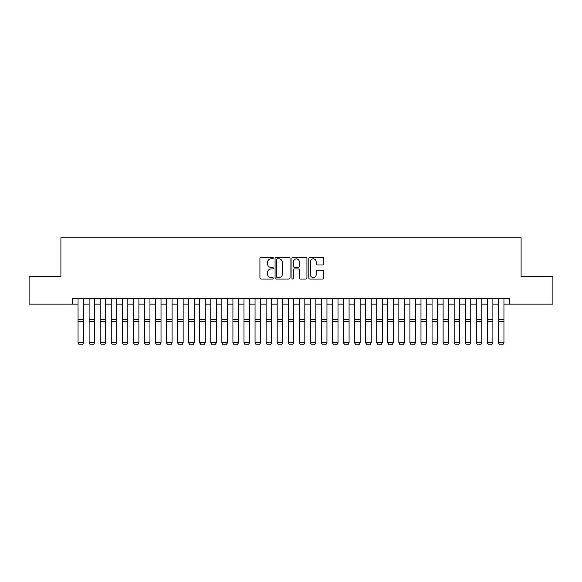 <?xml version="1.0" encoding="UTF-8"?>
<svg xmlns="http://www.w3.org/2000/svg" width="582" height="582" viewBox="0 0 582 582"><rect width="100%" height="100%" fill="white"/><g stroke="black" fill="none" stroke-linecap="round" stroke-linejoin="round"><path stroke-width="0.87" d="M273.3 258.088A0.757 0.757 0 0 0 272.543 257.331L261.005 257.331A1.084 1.084 0 0 0 259.921 258.415L259.921 277.956A1.084 1.084 0 0 0 261.005 279.047L272.543 279.047A0.757 0.757 0 0 0 273.3 278.283A0.757 0.757 0 0 0 272.543 277.527L271.045 277.527A3.477 3.477 0 0 1 267.575 274.049L267.575 272.42A3.477 3.477 0 0 1 271.045 268.949L272.543 268.949A0.757 0.757 0 0 0 273.3 268.186A0.757 0.757 0 0 0 272.543 267.429L271.045 267.429A3.477 3.477 0 0 1 267.575 263.952L267.575 262.322A3.477 3.477 0 0 1 271.045 258.845L272.543 258.845A0.757 0.757 0 0 0 273.3 258.088M322.734 264.985A1.084 1.084 0 0 0 323.818 263.901L323.818 258.415A1.084 1.084 0 0 0 322.734 257.331L309.922 257.331A1.084 1.084 0 0 0 308.838 258.415L308.838 277.956A1.084 1.084 0 0 0 309.922 279.047L322.734 279.047A1.084 1.084 0 0 0 323.818 277.956L323.818 271.336A1.084 1.084 0 0 0 322.734 270.252L317.248 270.252A1.084 1.084 0 0 0 316.164 271.336L316.164 274.617A2.903 2.903 0 0 1 313.262 277.527A2.903 2.903 0 0 1 310.352 274.617L310.352 261.755A2.903 2.903 0 0 1 313.262 258.845A2.903 2.903 0 0 1 316.164 261.755L316.164 263.901A1.084 1.084 0 0 0 317.248 264.985L322.734 264.985M72.517 304.139L29.1 304.139L29.1 276.486L60.906 276.486L60.906 237.762L521.094 237.762L521.094 276.486L552.9 276.486L552.9 304.139L509.483 304.139L509.483 298.61L72.517 298.61L72.517 304.139L78.053 304.139M290.047 258.415A1.084 1.084 0 0 0 288.963 257.331L276.152 257.331A1.084 1.084 0 0 0 275.068 258.415L275.068 277.956A1.084 1.084 0 0 0 276.152 279.047L288.963 279.047A1.084 1.084 0 0 0 290.047 277.956L290.047 258.415M293.037 257.331L305.848 257.331A1.084 1.084 0 0 1 306.932 258.415L306.932 277.956A1.084 1.084 0 0 1 305.848 279.047L300.363 279.047A1.084 1.084 0 0 1 299.279 277.956L299.279 270.033A1.084 1.084 0 0 0 298.195 268.949L294.557 268.949A1.084 1.084 0 0 0 293.474 270.033L293.474 278.283A0.757 0.757 0 0 1 292.71 279.047A0.757 0.757 0 0 1 291.953 278.283L291.953 258.415A1.084 1.084 0 0 1 293.037 257.331M83.582 304.139L89.111 304.139M94.648 304.139L100.177 304.139M105.706 304.139L111.235 304.139M116.771 304.139L122.3 304.139M127.829 304.139L133.365 304.139M138.894 304.139L144.423 304.139M149.952 304.139L155.489 304.139M161.018 304.139L166.547 304.139M172.083 304.139L177.612 304.139M183.141 304.139L188.677 304.139M194.206 304.139L199.735 304.139M205.264 304.139L210.8 304.139M216.329 304.139L221.858 304.139M227.395 304.139L232.924 304.139M238.453 304.139L243.982 304.139M249.518 304.139L255.047 304.139M260.576 304.139L266.112 304.139M271.641 304.139L277.17 304.139M282.707 304.139L288.236 304.139M293.764 304.139L299.293 304.139M304.83 304.139L310.359 304.139M315.888 304.139L321.424 304.139M326.953 304.139L332.482 304.139M338.018 304.139L343.547 304.139M349.076 304.139L354.605 304.139M360.142 304.139L365.671 304.139M371.2 304.139L376.736 304.139M382.265 304.139L387.794 304.139M393.323 304.139L398.859 304.139M404.388 304.139L409.917 304.139M415.453 304.139L420.982 304.139M426.511 304.139L432.048 304.139M437.577 304.139L443.106 304.139M448.635 304.139L454.171 304.139M459.7 304.139L465.229 304.139M470.765 304.139L476.294 304.139M481.823 304.139L487.352 304.139M492.889 304.139L498.418 304.139M503.947 304.139L509.483 304.139M277.345 258.845A0.757 0.757 0 0 0 276.588 259.608L276.588 276.763A0.757 0.757 0 0 0 277.345 277.527L278.923 277.527A3.477 3.477 0 0 0 282.394 274.049L282.394 262.322A3.477 3.477 0 0 0 278.923 258.845L277.345 258.845M299.279 261.805A2.903 2.903 0 0 0 296.376 258.903A2.903 2.903 0 0 0 293.474 261.805L293.474 266.338A1.084 1.084 0 0 0 294.557 267.429L298.195 267.429A1.084 1.084 0 0 0 299.279 266.338L299.279 261.805M83.582 298.61L83.582 342.863L82.753 344.238L78.883 344.158L82.753 344.238M78.883 344.238L78.053 342.66L83.582 342.66L82.753 344.158M78.053 298.61L78.053 342.66L78.883 344.158M89.111 342.863L89.941 344.238L89.111 342.66L94.648 342.66L93.811 344.238L89.941 344.158L93.811 344.238M100.177 342.863L101.006 344.238L100.177 342.66L105.706 342.66L104.876 344.238L101.006 344.158L104.876 344.238M111.235 342.863L112.064 344.238L111.235 342.66L116.771 342.66L115.942 344.238L112.064 344.158L115.942 344.238M122.3 342.863L123.129 344.238L122.3 342.66L127.829 342.66L127 344.238L123.129 344.158L127 344.238M94.648 298.61L94.648 342.66L93.811 344.158M89.111 298.61L89.111 342.66L89.941 344.158M105.706 298.61L105.706 342.66L104.876 344.158M100.177 298.61L100.177 342.66L101.006 344.158M116.771 298.61L116.771 342.66L115.942 344.158M111.235 298.61L111.235 342.66L112.064 344.158M127.829 298.61L127.829 342.66L127 344.158M122.3 298.61L122.3 342.66L123.129 344.158M133.365 342.863L134.195 344.238L133.365 342.66L138.894 342.66L138.065 344.238L134.195 344.158L138.065 344.238M138.894 298.61L138.894 342.66L138.065 344.158M133.365 298.61L133.365 342.66L134.195 344.158M144.423 342.863L145.253 344.238L144.423 342.66L149.952 342.66L149.123 344.238L145.253 344.158L149.123 344.238M149.952 298.61L149.952 342.66L149.123 344.158M144.423 298.61L144.423 342.66L145.253 344.158M155.489 342.863L156.318 344.238L155.489 342.66L161.018 342.66L160.188 344.238L156.318 344.158L160.188 344.238M161.018 298.61L161.018 342.66L160.188 344.158M155.489 298.61L155.489 342.66L156.318 344.158M166.547 342.863L167.376 344.238L166.547 342.66L172.083 342.66L171.254 344.238L167.376 344.158L171.254 344.238M172.083 298.61L172.083 342.66L171.254 344.158M166.547 298.61L166.547 342.66L167.376 344.158M177.612 342.863L178.441 344.238L177.612 342.66L183.141 342.66L182.311 344.238L178.441 344.158L182.311 344.238M183.141 298.61L183.141 342.66L182.311 344.158M177.612 298.61L177.612 342.66L178.441 344.158M188.677 342.863L189.506 344.238L188.677 342.66L194.206 342.66L193.377 344.238L189.506 344.158L193.377 344.238M194.206 298.61L194.206 342.66L193.377 344.158M188.677 298.61L188.677 342.66L189.506 344.158M199.735 342.863L200.564 344.238L199.735 342.66L205.264 342.66L204.435 344.238L200.564 344.158L204.435 344.238M205.264 298.61L205.264 342.66L204.435 344.158M199.735 298.61L199.735 342.66L200.564 344.158M210.8 342.863L211.63 344.238L210.8 342.66L216.329 342.66L215.5 344.238L211.63 344.158L215.5 344.238M216.329 298.61L216.329 342.66L215.5 344.158M210.8 298.61L210.8 342.66L211.63 344.158M227.395 298.61L227.395 342.863L226.565 344.238L222.688 344.158L226.565 344.238M221.858 342.863L222.688 344.238L221.858 342.66L227.395 342.66L226.565 344.158M221.858 298.61L221.858 342.66L222.688 344.158M238.453 298.61L238.453 342.863L237.623 344.238L233.753 344.158L237.623 344.238M232.924 342.863L233.753 344.238L232.924 342.66L238.453 342.66L237.623 344.158M232.924 298.61L232.924 342.66L233.753 344.158M243.982 342.863L244.818 344.238L243.982 342.66L249.518 342.66L248.689 344.238L244.818 344.158L248.689 344.238M249.518 298.61L249.518 342.66L248.689 344.158M243.982 298.61L243.982 342.66L244.818 344.158M255.047 342.863L255.876 344.238L255.047 342.66L260.576 342.66L259.747 344.238L255.876 344.158L259.747 344.238M260.576 298.61L260.576 342.66L259.747 344.158M255.047 298.61L255.047 342.66L255.876 344.158M266.112 342.863L266.942 344.238L266.112 342.66L271.641 342.66L270.812 344.238L266.942 344.158L270.812 344.238M271.641 298.61L271.641 342.66L270.812 344.158M266.112 298.61L266.112 342.66L266.942 344.158M277.17 342.863L278 344.238L277.17 342.66L282.707 342.66L281.877 344.238L278 344.158L281.877 344.238M282.707 298.61L282.707 342.66L281.877 344.158M277.17 298.61L277.17 342.66L278 344.158M288.236 342.863L289.065 344.238L288.236 342.66L293.764 342.66L292.935 344.238L289.065 344.158L292.935 344.238M293.764 298.61L293.764 342.66L292.935 344.158M288.236 298.61L288.236 342.66L289.065 344.158M299.293 342.863L300.123 344.238L299.293 342.66L304.83 342.66L304 344.238L300.123 344.158L304 344.238M304.83 298.61L304.83 342.66L304 344.158M299.293 298.61L299.293 342.66L300.123 344.158M310.359 342.863L311.188 344.238L310.359 342.66L315.888 342.66L315.058 344.238L311.188 344.158L315.058 344.238M315.888 298.61L315.888 342.66L315.058 344.158M310.359 298.61L310.359 342.66L311.188 344.158M321.424 342.863L322.253 344.238L321.424 342.66L326.953 342.66L326.124 344.238L322.253 344.158L326.124 344.238M326.953 298.61L326.953 342.66L326.124 344.158M321.424 298.61L321.424 342.66L322.253 344.158M332.482 342.863L333.311 344.238L332.482 342.66L338.018 342.66L337.182 344.238L333.311 344.158L337.182 344.238M343.547 342.863L344.377 344.238L343.547 342.66L349.076 342.66L348.247 344.238L344.377 344.158L348.247 344.238M354.605 342.863L355.435 344.238L354.605 342.66L360.142 342.66L359.312 344.238L355.435 344.158L359.312 344.238M338.018 298.61L338.018 342.66L337.182 344.158M332.482 298.61L332.482 342.66L333.311 344.158M349.076 298.61L349.076 342.66L348.247 344.158M343.547 298.61L343.547 342.66L344.377 344.158M360.142 298.61L360.142 342.66L359.312 344.158M354.605 298.61L354.605 342.66L355.435 344.158M365.671 342.863L366.5 344.238L365.671 342.66L371.2 342.66L370.37 344.238L366.5 344.158L370.37 344.238M371.2 298.61L371.2 342.66L370.37 344.158M365.671 298.61L365.671 342.66L366.5 344.158M376.736 342.863L377.565 344.238L376.736 342.66L382.265 342.66L381.436 344.238L377.565 344.158L381.436 344.238M382.265 298.61L382.265 342.66L381.436 344.158M376.736 298.61L376.736 342.66L377.565 344.158M387.794 342.863L388.623 344.238L387.794 342.66L393.323 342.66L392.494 344.238L388.623 344.158L392.494 344.238M393.323 298.61L393.323 342.66L392.494 344.158M387.794 298.61L387.794 342.66L388.623 344.158M398.859 342.863L399.688 344.238L398.859 342.66L404.388 342.66L403.559 344.238L399.688 344.158L403.559 344.238M404.388 298.61L404.388 342.66L403.559 344.158M398.859 298.61L398.859 342.66L399.688 344.158M409.917 342.863L410.747 344.238L409.917 342.66L415.453 342.66L414.624 344.238L410.747 344.158L414.624 344.238M420.982 342.863L421.812 344.238L420.982 342.66L426.511 342.66L425.682 344.238L421.812 344.158L425.682 344.238M432.048 342.863L432.877 344.238L432.048 342.66L437.577 342.66L436.747 344.238L432.877 344.158L436.747 344.238M415.453 298.61L415.453 342.66L414.624 344.158M409.917 298.61L409.917 342.66L410.747 344.158M426.511 298.61L426.511 342.66L425.682 344.158M420.982 298.61L420.982 342.66L421.812 344.158M437.577 298.61L437.577 342.66L436.747 344.158M432.048 298.61L432.048 342.66L432.877 344.158M443.106 342.863L443.935 344.238L443.106 342.66L448.635 342.66L447.805 344.238L443.935 344.158L447.805 344.238M448.635 298.61L448.635 342.66L447.805 344.158M443.106 298.61L443.106 342.66L443.935 344.158M454.171 342.863L455 344.238L454.171 342.66L459.7 342.66L458.871 344.238L455 344.158L458.871 344.238M459.7 298.61L459.7 342.66L458.871 344.158M454.171 298.61L454.171 342.66L455 344.158M465.229 342.863L466.058 344.238L465.229 342.66L470.765 342.66L469.936 344.238L466.058 344.158L469.936 344.238M470.765 298.61L470.765 342.66L469.936 344.158M465.229 298.61L465.229 342.66L466.058 344.158M476.294 342.863L477.124 344.238L476.294 342.66L481.823 342.66L480.994 344.238L477.124 344.158L480.994 344.238M481.823 298.61L481.823 342.66L480.994 344.158M476.294 298.61L476.294 342.66L477.124 344.158M487.352 342.863L488.189 344.238L487.352 342.66L492.889 342.66L492.059 344.238L488.189 344.158L492.059 344.238M492.889 298.61L492.889 342.66L492.059 344.158M487.352 298.61L487.352 342.66L488.189 344.158M498.418 342.863L499.247 344.238L498.418 342.66L503.947 342.66L503.117 344.238L499.247 344.158L503.117 344.238M503.947 298.61L503.947 342.66L503.117 344.158M498.418 298.61L498.418 342.66L499.247 344.158M83.582 319.256L78.053 319.256M83.582 321.351L78.053 321.351M94.648 319.256L89.111 319.256M94.648 321.351L89.111 321.351M105.706 319.256L100.177 319.256M105.706 321.351L100.177 321.351M116.771 319.256L111.235 319.256M116.771 321.351L111.235 321.351M127.829 319.256L122.3 319.256M127.829 321.351L122.3 321.351M138.894 319.256L133.365 319.256M138.894 321.351L133.365 321.351M149.952 319.256L144.423 319.256M149.952 321.351L144.423 321.351M161.018 319.256L155.489 319.256M161.018 321.351L155.489 321.351M172.083 319.256L166.547 319.256M172.083 321.351L166.547 321.351M183.141 319.256L177.612 319.256M183.141 321.351L177.612 321.351M194.206 319.256L188.677 319.256M194.206 321.351L188.677 321.351M205.264 319.256L199.735 319.256M205.264 321.351L199.735 321.351M216.329 319.256L210.8 319.256M216.329 321.351L210.8 321.351M227.395 319.256L221.858 319.256M227.395 321.351L221.858 321.351M238.453 319.256L232.924 319.256M238.453 321.351L232.924 321.351M249.518 319.256L243.982 319.256M249.518 321.351L243.982 321.351M260.576 319.256L255.047 319.256M260.576 321.351L255.047 321.351M271.641 319.256L266.112 319.256M271.641 321.351L266.112 321.351M282.707 319.256L277.17 319.256M282.707 321.351L277.17 321.351M293.764 319.256L288.236 319.256M293.764 321.351L288.236 321.351M304.83 319.256L299.293 319.256M304.83 321.351L299.293 321.351M315.888 319.256L310.359 319.256M315.888 321.351L310.359 321.351M326.953 319.256L321.424 319.256M326.953 321.351L321.424 321.351M338.018 319.256L332.482 319.256M338.018 321.351L332.482 321.351M349.076 319.256L343.547 319.256M349.076 321.351L343.547 321.351M360.142 319.256L354.605 319.256M360.142 321.351L354.605 321.351M371.2 319.256L365.671 319.256M371.2 321.351L365.671 321.351M382.265 319.256L376.736 319.256M382.265 321.351L376.736 321.351M393.323 319.256L387.794 319.256M393.323 321.351L387.794 321.351M404.388 319.256L398.859 319.256M404.388 321.351L398.859 321.351M415.453 319.256L409.917 319.256M415.453 321.351L409.917 321.351M426.511 319.256L420.982 319.256M426.511 321.351L420.982 321.351M437.577 319.256L432.048 319.256M437.577 321.351L432.048 321.351M448.635 319.256L443.106 319.256M448.635 321.351L443.106 321.351M459.7 319.256L454.171 319.256M459.7 321.351L454.171 321.351M470.765 319.256L465.229 319.256M470.765 321.351L465.229 321.351M481.823 319.256L476.294 319.256M481.823 321.351L476.294 321.351M492.889 319.256L487.352 319.256M492.889 321.351L487.352 321.351M503.947 319.256L498.418 319.256M503.947 321.351L498.418 321.351"/></g></svg>
